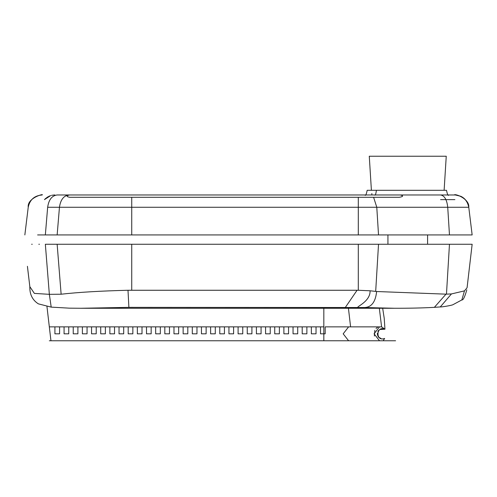 <?xml version="1.0" encoding="UTF-8"?>
<svg xmlns="http://www.w3.org/2000/svg" width="497" height="497" viewBox="0 0 497 497"><rect width="100%" height="100%" fill="white"/><g stroke="black" fill="none" stroke-linecap="round" stroke-linejoin="round"><path stroke-width="0.75" d="M371.402 190.301L369.271 156.226L446.25 156.226L444.119 190.301M378.521 234.932L376.782 207.268L373.607 197.297L358.306 197.297L399.24 197.297C403.272 196.613 403.657 195.837 400.402 194.967L454.879 194.967C462.558 195.625 467.192 199.726 468.777 207.268C467.192 199.726 462.558 195.625 454.879 194.967L454.879 194.967C462.558 195.625 467.192 199.726 468.777 207.268L47.656 207.268C48.743 199.726 51.912 195.625 57.174 194.967L68.965 194.967C63.709 195.625 60.535 199.726 59.454 207.268L57.143 234.932L472.15 234.932L468.777 207.268C469.708 198.862 454.96 193.321 454.283 194.967M466.683 201.44L465.149 199.446M465.142 199.446L464.782 199.067M464.776 199.061L463.676 198.073M463.589 198.005L462.477 197.203M462.471 197.203L461.204 196.47M460.918 196.334L455.345 194.973M51.483 195.383L51.98 195.271M54.881 194.967L54.254 194.979M53.751 195.01L51.626 195.346M50.651 195.619L44.45 199.632L45.966 198.173M472.15 234.932L468.777 207.268M37.61 234.932L57.143 234.932M400.402 194.967L69.406 194.967C66.219 195.837 66.325 196.619 69.742 197.297L131.73 197.297L131.73 234.932M69.406 194.967L68.965 194.967M358.306 234.932L358.306 197.297L131.73 197.297M364.866 194.967C365.519 196.135 366.295 194.582 367.184 190.301L446.499 190.301C447.393 194.582 448.17 196.135 448.822 194.967L448.748 194.967M124.498 194.967L143.161 194.967L124.498 194.967M321.621 194.967L143.161 194.967M467.447 234.932L453.481 234.932M452.978 234.932L451.618 234.932M440.559 194.967C444.523 195.625 446.909 199.726 447.729 207.268L449.468 234.932L446.169 234.932M454.879 199.632L440.559 199.632M371.849 193.55L371.849 194.967M46.935 306.345L50.949 340.774L323.827 340.774L323.827 333.822L320.522 333.822L320.522 326.871L323.827 326.871L323.827 308.264M49.327 326.871L64.076 326.871L64.076 333.822L68.741 333.822L68.741 326.871L73.233 326.871L73.233 333.822L77.899 333.822L77.899 326.871L82.39 326.871L82.39 333.822L87.056 333.822L87.056 326.871L91.554 326.871L91.554 333.822L96.219 333.822L96.219 326.871L100.711 326.871L100.711 333.822L105.376 333.822L105.376 326.871L109.868 326.871L109.868 333.822L114.534 333.822L114.534 326.871L119.031 326.871L119.031 333.822L123.697 333.822L123.697 326.871L128.189 326.871L128.189 333.822L132.854 333.822L132.854 326.871L137.346 326.871L137.346 333.822L142.012 333.822L142.012 326.871L146.503 326.871L146.503 333.822L151.169 333.822L151.169 326.871L155.667 326.871L155.667 333.822L160.332 333.822L160.332 326.871L164.824 326.871L164.824 333.822L169.489 333.822L169.489 326.871L173.981 326.871L173.981 333.822L178.647 333.822L178.647 326.871L183.138 326.871L183.138 333.822L187.804 333.822L187.804 326.871L192.302 326.871L192.302 333.822L196.967 333.822L196.967 326.871L201.459 326.871L201.459 333.822L206.125 333.822L206.125 326.871L210.616 326.871L210.616 333.822L215.282 333.822L215.282 326.871L219.773 326.871L219.773 333.822L224.439 333.822L224.439 326.871L228.937 326.871L228.937 333.822L233.602 333.822L233.602 326.871L238.094 326.871L238.094 333.822L242.76 333.822L242.76 326.871L247.251 326.871L247.251 333.822L251.917 333.822L251.917 326.871L256.409 326.871L256.409 333.822L261.074 333.822L261.074 326.871L265.572 326.871L265.572 333.822L270.238 333.822L270.238 326.871L274.729 326.871L274.729 333.822L279.395 333.822L279.395 326.871L283.886 326.871L283.886 333.822L288.552 333.822L288.552 326.871L293.044 326.871L293.044 333.822L297.709 333.822L297.709 326.871L302.207 326.871L302.207 333.822L306.873 333.822L306.873 326.871L311.364 326.871L311.364 333.822L316.03 333.822L316.03 326.871L320.522 326.871M59.584 326.871L59.584 333.822L54.919 333.822L54.919 326.871M348.602 326.871L325.187 326.871L325.187 333.822L323.827 333.822L323.827 326.871L287.893 326.871M352.286 340.774L348.608 340.774L343.178 333.822L348.608 326.871L381.597 326.871L379.503 326.871L374.086 333.822L379.503 340.774L395.593 340.774L383.181 340.774L395.593 340.774L383.181 340.774L384.641 338.438C375.415 342.085 375.981 325.206 384.951 329.207L379.665 329.517M350.602 326.871L348.428 308.264M91.554 326.871L96.219 326.871M82.39 326.871L87.056 326.871M73.233 326.871L77.899 326.871M64.076 326.871L68.741 326.871M350.31 340.774L379.565 340.774M377.534 327.349L376.043 328.48M374.844 330.288L374.365 336.015M379.329 308.264L381.597 326.871L384.951 329.207L384.224 318.31L382.671 308.264M28.702 277.251L27.422 266.305L29.839 286.67L34.368 293.398L49.346 294.336L45.345 244.263L57.143 244.263L61.131 294.218L49.346 294.336L51.203 307.127L38.35 303.847C32.435 300.058 29.603 294.336 29.839 286.67M364.599 307.525L394.289 308.264L80.968 308.264L128.891 307.363L364.599 307.525C371.563 307.202 375.57 301.865 376.614 291.515L375.682 291.391L378.521 244.263L57.143 244.263M81.017 308.264L69.431 308.165L51.203 307.127M128.891 307.363L128.002 290.267C100.705 290.944 78.414 292.261 61.131 294.218M357.952 307.363C356.163 306.848 370.464 301.468 370.085 290.795L358.3 290.267L358.306 244.263M370.085 290.795L375.682 291.391M376.614 291.515L445.995 294.156L434.378 307.339L440.274 306.935L451.45 293.932L464.471 290.875L467.068 287.757L472.15 244.263L378.521 244.263M434.378 307.339L434.353 307.345C422.935 307.991 409.553 308.295 394.208 308.264M451.45 293.932L446.468 294.143L449.468 244.263M467.944 280.32L467.099 287.564M444.163 244.263L445.66 244.263M459.75 244.263L472.15 244.263L467.95 280.271M345.384 307.363L357.07 290.267L131.73 290.267L131.73 244.263L353.087 244.263M371.135 244.263L374.328 244.263M352.323 244.263L371.507 244.263M374.017 244.263L387.933 244.263L387.933 234.932M467.453 244.263L427.588 244.263L427.588 234.932M31.646 244.263L32.224 244.263M38.834 244.263L39.431 244.263M89.907 244.263L92.479 244.263M123.237 244.263L124.182 244.263M45.345 234.932L47.656 207.268M374.62 194.967C375.278 195.743 375.875 194.184 376.409 190.301M100.711 326.871L105.376 326.871M109.868 326.871L114.534 326.871M119.031 326.871L123.697 326.871M128.189 326.871L132.854 326.871M137.346 326.871L142.012 326.871M146.503 326.871L151.169 326.871M155.667 326.871L160.332 326.871M164.824 326.871L169.489 326.871M173.981 326.871L178.647 326.871M183.138 326.871L187.804 326.871M192.302 326.871L196.967 326.871M201.459 326.871L206.125 326.871M210.616 326.871L215.282 326.871M219.773 326.871L224.439 326.871M228.937 326.871L233.602 326.871M238.094 326.871L242.76 326.871M247.251 326.871L251.917 326.871M256.409 326.871L261.074 326.871M265.572 326.871L270.238 326.871M274.729 326.871L279.395 326.871M283.886 326.871L288.552 326.871M293.044 326.871L297.709 326.871M302.207 326.871L306.873 326.871M311.364 326.871L316.03 326.871M380.795 340.774L68.543 340.774M378.652 330.281L377.882 331.437M377.403 333.189L377.428 334.661L378.422 337.09L380.957 338.438M131.73 290.267L128.002 290.267M357.07 290.267L358.3 290.267M445.995 294.156L446.468 294.143M464.471 290.875L461.856 299.921C463.142 300.343 464.788 296.989 466.807 289.857M28.223 207.268C29.789 199.701 34.423 195.601 42.115 194.967L42.121 194.967C44.854 193.358 27.055 197.663 28.223 207.268L24.85 234.932M46.668 197.626L47.321 197.185M47.88 196.843L48.19 196.669M48.861 196.327L49.514 196.035M50.06 195.818L50.47 195.675M333.481 326.871L330.051 326.871M343.632 326.871L333.897 326.871M347.85 326.871L345.036 326.871M348.608 340.774L49.327 340.774M379.503 326.871L381.597 326.871M467.161 287.017L467.273 286.042M440.274 306.935C441.584 307.127 451.823 305.413 452.966 304.692L461.856 299.921M467.925 280.47L467.689 282.501"/></g></svg>
